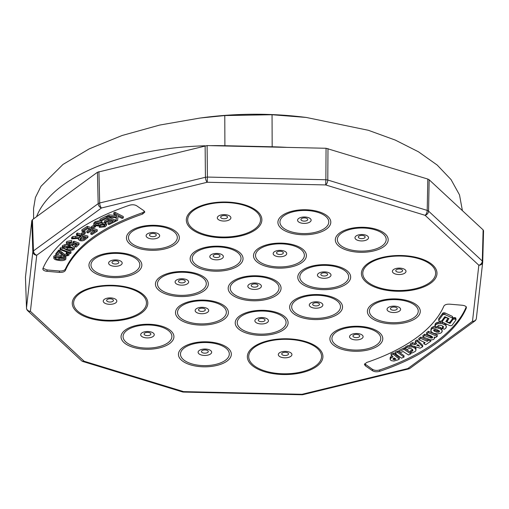 <?xml version="1.0" encoding="UTF-8"?>
<svg xmlns="http://www.w3.org/2000/svg" width="509" height="509" viewBox="0 0 509 509"><rect width="100%" height="100%" fill="white"/><g stroke="black" fill="none" stroke-linecap="round" stroke-linejoin="round"><path stroke-width="0.76" d="M53.801 256.192L53.808 257.567L55.895 256.491L61.035 256.67C64.42 257 65.998 257.91 65.769 259.393C64.096 260.653 61.684 260.952 58.529 260.29C55.144 259.953 53.572 259.049 53.808 257.567L53.801 256.192L56.009 255.098M57.422 254.99L61.843 255.423M65.496 256.644L65.973 257.433L65.769 259.393M60.068 249.607L60.546 249.073L70.967 252.954L70.496 253.488L60.068 249.607L60.062 248.233L60.539 247.698L62.702 248.5M66.329 249.855L70.961 251.58L70.967 252.954M67.945 243.105C67.379 243.881 67.875 244.466 69.44 244.861L73.15 244.345L73.461 243.754L73.118 243.137L73.939 242.57L79.048 244.441L76.223 247.05L74.931 246.738L77.196 244.644L74.543 243.652L74.161 244.804L68.823 245.573L66.679 244.53L66.316 242.411L66.832 241.463L71.731 240.522L71.737 241.896L71.126 242.602L67.945 243.105L67.665 243.639M68.123 242.965L69.434 243.487L73.143 242.971L73.15 244.345M73.118 243.137L73.111 241.756L73.932 241.196L79.041 243.067L79.048 244.441M74.931 246.738L74.925 245.357L76.134 244.244M81.446 233.249L84.074 231.404L85.34 231.805L85.347 233.186L82.725 235.024L81.453 234.624L81.446 233.249M81.879 231.207L87.351 227.688L97.27 231.131L91.97 234.541L90.799 234.134L95.126 231.347L92.091 230.291L88.038 232.899L86.874 232.498L90.926 229.89L87.548 228.719L83.05 231.614L81.879 231.207L81.873 229.833L87.344 226.314L91.397 227.714M92.994 228.274L97.264 229.756L97.27 231.131M90.799 234.134L90.793 232.759L93.739 230.863M86.874 232.498L86.867 231.124L89.533 229.406M91.397 228.064L94.324 226.327L95.52 226.779L92.587 228.509L91.397 228.064L91.391 226.683L94.031 225.124M93.815 224.564L95.202 223.006C97.13 221.886 99.331 221.689 101.819 222.414L100.903 223.006L96.354 223.432L95.298 224.533L95.915 225.182L98.186 225.201L102.239 223.985L105.42 224.189L106.496 225.296L105.121 226.804L99.28 227.326L100.222 226.728L103.989 226.378L105.007 225.385L104.466 224.787L103.321 224.622L98.638 225.964L94.979 225.786L93.815 224.564L93.809 223.19L95.196 221.625L100.088 220.626M101.399 220.893L101.813 221.033L101.819 222.414M95.826 223.769L98.18 223.826L100.827 222.98M101.043 222.917L105.414 222.815L106.496 223.922L106.496 225.296M99.28 227.326L99.274 225.945L99.707 225.672M100.216 225.353L104.39 224.762M55.805 255.06L58.694 251.446L59.617 251.694L64.777 255.849L67.595 255.174L66.145 253.692L66.844 253.03L69.109 254.564L68.753 255.397L64.191 256.536L59.311 252.617L57.167 255.302L55.805 255.06L55.805 253.686L58.694 250.065L59.61 250.32L64.77 254.475L67.589 253.794L67.792 254.704M66.145 253.692L66.475 251.993M69.071 252.96L69.109 254.564M62.219 247.698L62.594 246.96L64.923 246L69.994 246.451L74.409 248.678L74.04 249.416C72.081 250.581 69.612 250.752 66.634 249.919L62.219 247.698L62.213 246.324L62.588 245.586L64.923 244.625L66.743 244.594M72.233 245.662L74.403 247.298L74.409 248.678M76.49 235.075L77.349 234.407L87.904 237.448L85.028 239.675C83.851 240.776 82.127 241.101 79.843 240.63L78.297 239.383L78.793 238.39L71.635 238.829L72.717 237.996L79.659 237.55L81.179 236.424L76.49 235.075L76.484 233.695L77.343 233.033L81.453 234.216M83.171 234.713L87.898 236.074L87.904 237.448M71.635 238.829L71.629 237.455L72.711 236.621L80.18 235.82M99.993 220.582L106.445 217.432L115.32 221.498L109.072 224.552L108.023 224.075L113.132 221.58L110.408 220.333L105.63 222.668L104.587 222.191L109.371 219.856L106.349 218.469L101.043 221.065L99.993 220.582L99.993 219.207L106.438 216.051L107.456 216.522M108.595 217.044L115.314 220.123L115.32 221.498M108.023 224.075L108.016 222.7L111.675 220.912M104.587 222.191L104.587 220.817L107.914 219.188M115.982 221.141L116.402 217.737L107.456 216.942L109.041 216.242L116.504 216.993L116.656 215.657L113.761 214.174L113.755 212.8L114.958 212.272L123.312 216.548L123.318 217.922L122.122 218.45L117.973 216.331L117.611 220.429L115.982 221.141L116.23 217.725M107.456 216.942L107.456 215.568L109.041 214.868L116.504 215.581M144.581 211.42L142.596 212.698C101.915 226.931 76.172 245.726 65.362 269.083C64.49 270.502 62.499 271.138 59.388 270.998L47.025 269.942L43.017 268.275M113.761 214.174L114.964 213.653L114.958 212.272M114.964 213.653L123.318 217.922M109.041 216.242L109.041 214.868M116.504 216.993L116.497 215.612M106.445 217.432L106.438 216.051M77.349 234.407L77.343 233.033M72.717 237.996L72.711 236.621M79.659 237.55L79.652 236.176M62.594 246.96L62.588 245.586M64.923 246L64.923 244.625M69.994 246.451L69.987 245.771M58.694 251.446L58.694 250.065M59.617 251.694L59.61 250.32M64.777 255.849L64.77 254.475M66.844 253.03L66.838 252.127M95.202 223.006L95.196 221.625M95.915 225.182L95.908 223.807M98.186 225.201L98.18 223.826M102.239 223.985L102.233 222.605M105.42 224.189L105.414 222.815M100.222 226.728L100.216 225.506M103.989 226.378L103.982 225.003M94.324 226.327L94.324 225.417M95.52 226.779L95.514 225.971M87.351 227.688L87.344 226.314M81.453 234.624L84.074 232.778L84.074 231.404M84.074 232.778L85.347 233.186M66.323 243.786L66.832 241.463M66.832 242.838L71.737 241.896M69.44 244.861L69.434 243.487M73.939 242.57L73.932 241.196M60.546 249.073L60.539 247.698M55.895 256.491L55.888 255.117M61.035 256.67L61.029 255.289M82.388 236.774L79.779 239.179L80.727 239.943L83.826 239.364L85.881 237.779L82.388 236.774M63.72 247.202C63.657 248.246 64.84 248.933 67.29 249.251L72.908 249.162L72.8 248.271L69.345 247.126L63.72 247.202L63.542 247.584M67.29 249.251L67.283 247.877L72.902 247.788L72.908 249.162L72.8 248.271M54.991 257.745C55.169 258.788 56.512 259.405 59.012 259.59L64.579 259.202L64.261 258.324L60.552 257.369L54.889 258.038M83.826 239.364L83.826 237.989L84.577 237.404M80.727 239.943L80.721 238.568L83.826 237.989M80.295 238.403L80.721 238.568M64.128 246.929L67.283 247.877M59.012 259.59L59.012 258.216L64.064 258.216M55.494 257.363L59.012 258.216M47.032 271.316C43.946 270.915 42.578 269.961 42.941 268.453A216.02 102.271 -0.2 0 1 129.54 205.235C132.308 204.465 134.707 204.656 136.749 205.827L143.862 210.713L144.804 212.113L142.603 214.079A193.172 91.455 179.8 0 0 65.368 270.457C64.497 271.876 62.505 272.512 59.394 272.379L47.032 271.316L47.025 269.942M42.826 268.981L42.941 268.453M482.723 261.817L483.55 230.755L483.124 229.896L429.163 179.766L427.808 179.06L326.059 148.272L207.106 145.58L97.429 172.265L32.442 219.703L31.819 220.613L25.463 277.201M466.295 307.061L466.301 308.104A216.02 102.271 -0.2 0 1 379.701 371.322C376.934 372.092 374.529 371.894 372.493 370.73L365.379 365.844L364.438 364.45L366.639 362.484A193.172 91.455 179.8 0 0 443.873 306.1C444.751 304.687 446.743 304.045 449.848 304.185L462.21 305.241C465.29 305.642 466.651 306.596 466.301 308.104L466.409 307.576M466.295 306.73C456.293 331.423 423.291 355.511 379.695 369.948C376.927 370.717 374.529 370.52 372.486 369.356L364.654 363.763M393.61 358.221L394.819 358.228M434.094 329.628L436.398 330.704L439 330.634M394.5 358.33L394.507 359.704L395.945 359.195L394.475 357.929L392.929 358.737L392.986 359.246L394.507 359.704M395.614 358.909L395.614 359.36M392.98 358.699L392.986 359.246M393.724 358.279L393.731 359.653M416.75 345.325L419.702 346.273L417.921 344.695L416.75 345.325M433.719 329.927L433.719 330.723L436.398 332.084L438.777 332.154L439.528 331.143L437.276 329.73L435.838 329.406L433.878 329.705L433.719 330.723M434.724 330.093L434.724 331.467M436.398 330.704L436.398 332.084M437.702 330.914L437.708 332.288M438.771 330.78L438.777 332.154M439.49 331.104L439.49 331.69M391.084 355.174L393.101 356.828L390.282 358.622L390.46 360.022L391.446 360.677L393.921 361.053L397.974 359.869L399.304 359.138L393.311 354.309L391.084 355.174L391.084 353.8L393.311 352.928L393.311 354.309M397.548 352.419L395.079 353.488L401.493 358.171L404.019 357.083L397.548 352.419L397.548 351.038L395.073 352.113L395.079 353.488M403.968 349.339L398.891 351.802L400.316 352.775L403.064 351.471L408.523 354.977L410.846 353.889L403.968 349.339L403.961 347.959L398.891 350.427L398.891 351.802M415.268 351.439L415.955 350.421L415.408 348.5L412.589 346.973L407.734 347.132L404.973 348.811L406.806 349.677L409.096 348.442L411.488 348.767L412.856 350.027L412.016 351.433L410.604 351.948L411.819 353.081L415.268 351.439M415.325 342.239L416.68 343.55L414.88 344.708L412.5 344.008L410.279 345.248L420.116 348.181L422.699 346.724L417.132 341.234L415.325 342.239L415.319 340.865L417.125 339.853L417.132 341.234M427.197 341.323L420.784 338.421L418.831 339.726L425.168 342.678L423.768 343.772L425.702 344.733L430.83 341.151L428.839 340.235L427.197 341.323L427.191 339.942L420.784 337.041L420.784 338.421M434.425 338.67L434.171 337.066L435.647 337.537L437.231 336.366L428.413 332.676L426.606 334.012L431.301 336.074L432.319 336.805L432.669 337.442L432.332 337.925L430.538 337.963L424.71 335.596L422.909 336.933L430.614 339.897L433.108 339.694L434.425 338.67M434.177 333.452L437.645 333.904L440.495 333.242L441.697 332.39L442.162 330.462L440.272 328.763L437.002 327.815L432.427 328.49L431.327 329.348L430.856 331.149L432.478 332.746L434.177 333.452M446.374 327.115L446.253 326.084L445.439 325.079L442.289 323.692L440.38 323.425L438.764 323.457L436.137 324.379L434.775 326.384L437.078 326.905L438.523 325.334L440.807 325.27L443.129 326.275L443.517 326.988L443.256 327.745L442.346 328.407L444.319 329.278L445.929 328.095L446.253 326.084M456.045 319.849L455.04 319.009L453.099 319.245L450.001 323.457L445.827 321.548L447.805 318.519L446.826 317.724L445.801 317.686L444.898 317.94L442.219 321.561L442.385 322.095L449.784 325.601L450.879 325.722L451.947 325.467L456.045 319.849M452.596 318.507L452.386 318.036L444.841 314.505L443.746 314.447L442.836 314.708L438.72 320.358L438.847 320.88L439.642 321.243L441.647 320.994L444.802 316.7L448.989 318.583L447.137 321.364L447.844 322.312L449.014 322.401L449.969 322.133L452.603 318.57L452.38 316.394L452.386 318.036M392.509 356.345L392.515 357.121M392.064 355.976L391.033 356.51L391.039 357.884M391.033 356.51L390.276 357.248L390.282 358.622M390.276 357.248L390.085 359.322M393.311 352.928L399.304 357.757L399.304 359.138M397.548 351.038L404.012 355.702L404.019 357.083M405.934 349.263L410.846 352.514L410.846 353.889M404.967 348.627L403.961 347.959M415.408 348.5L415.401 347.125L415.987 348.092L415.987 349.467M414.231 346.425L414.237 347.641M415.401 347.125L414.6 346.54M412.583 345.935L412.589 346.973M410.979 345.458L410.979 346.718M410.623 345.35L409.3 345.388L409.306 346.763M409.3 345.388L407.728 345.751L407.734 347.132M407.728 345.751L406.15 346.489L406.157 347.863M406.15 346.489L404.967 347.437L404.973 348.811M412.793 349.925L412.793 350.701M412.551 349.549L412.01 350.058L412.016 351.433M412.01 350.058L410.604 350.574L410.604 351.948M415.828 342.722L414.873 343.333L412.494 342.633L412.5 344.008M414.873 343.333L414.88 344.708M412.494 342.633L410.273 343.874L410.279 345.248M417.125 339.853L422.693 345.35L422.699 346.724M428.839 339.414L428.839 340.235M428.317 339.204L427.191 339.942M420.784 337.041L418.824 338.351L418.831 339.726M424.067 342.163L423.768 343.772M430.83 339.904L430.83 341.151M434.584 337.193L434.584 337.9M428.413 332.676L428.406 331.302L437.231 334.992L437.231 336.366M428.406 331.302L426.599 332.638L426.606 334.012M432.326 336.812L432.332 337.925M432.077 336.627L431.626 336.761L431.632 338.135M431.626 336.761L430.531 336.589L430.538 337.963M430.531 336.589L424.71 334.216L424.71 335.596M424.71 334.216L422.903 335.558L422.909 336.933M442.162 330.462L442.264 331.346M442.156 329.081L441.494 328.178L441.5 329.552M441.494 328.178L440.266 327.389L440.272 328.763M440.266 327.389L438.669 326.791L438.675 328.165M436.996 326.893L437.002 327.815M438.669 326.791L437.326 326.504M435.469 326.543L435.475 327.751M435.01 326.434L433.827 326.587L433.833 327.968M433.827 326.587L432.427 327.115L432.427 328.49M432.427 327.115L431.32 327.974L431.327 329.348M431.32 327.974L430.799 330.271M446.247 324.704L445.432 323.705L445.439 325.079M445.432 323.705L444.153 322.935L444.16 324.309M444.147 322.929L442.283 322.318L442.289 323.692M442.283 322.318L440.374 322.051L440.38 323.425M440.374 322.051L438.758 322.082L438.764 323.457M438.758 322.082L437.346 322.401L437.352 323.775M437.346 322.401L436.137 322.999L436.137 324.379M436.137 322.999L435.201 323.921L435.208 325.302M435.201 323.921L434.775 326.384M443.256 326.504L443.256 327.745M443.199 326.409L442.34 327.032L442.346 328.407M455.784 319.308L455.784 317.928L456.051 319.767M455.784 317.928L455.04 317.635L455.04 319.009M455.04 317.635L454.003 317.591L454.003 318.965M454.003 317.591L453.093 317.87L453.099 319.245M450.001 322.089L450.001 323.457M453.093 317.87L452.603 318.539M447.137 320.772L446.52 320.492M447.805 318.049L447.805 318.519M445.801 317.145L445.801 317.686M444.891 316.738L444.898 317.94M442.213 320.218L442.219 321.561M452.38 316.394L444.834 312.857L444.841 314.505M444.834 312.857L443.74 312.8L443.746 314.447M443.74 312.8L442.83 313.06L442.836 314.708M442.83 313.06L438.713 318.71L438.72 320.358M448.143 318.201L447.131 319.716L447.137 321.364M452.59 316.859L452.603 318.57M287.14 147.387A201.08 95.196 179.8 0 0 272.169 146.783L224.895 145.714A181.56 85.951 179.8 0 0 210.605 145.657M205.152 145.778A181.56 85.951 179.8 0 0 36.559 216.7M33.588 218.864L33.556 208.563L35.414 197.492L41.032 186.249L62.963 164.458L89.26 148.857L122.135 135.489L159.743 125.055L199.967 118.037L224.787 115.562L272.054 114.741L306.214 117.439L368.351 130.285L395.27 140.077L418.493 151.809L437.199 165.056L451.038 179.588L459.5 194.871L462.401 210.643M306.214 117.439L302.95 117.051A193.274 91.499 179.8 0 0 205.095 117.388L199.967 118.043M80.18 237.194L80.18 236.138M75.771 237.964L75.765 236.59M61.843 253.597L61.837 252.222M142.596 212.698L142.603 214.079M65.362 269.083L65.368 270.457M59.388 270.998L59.394 272.379M108.169 301.78A3.404 1.61 179.8 0 0 112.877 301.29A3.404 1.61 179.8 0 0 111.885 299.063A3.404 1.61 179.8 0 0 107.17 299.546A3.404 1.61 179.8 0 0 106.845 301.004A3.404 1.61 179.8 0 0 108.169 301.78M145.619 335.374A3.41 1.616 179.8 0 0 150.333 334.89A3.41 1.616 179.8 0 0 149.334 332.663A3.41 1.616 179.8 0 0 144.62 333.147A3.41 1.616 179.8 0 0 144.295 334.604A3.41 1.616 179.8 0 0 145.619 335.374M203.015 352.909A3.41 1.616 179.8 0 0 207.736 352.425A3.41 1.616 179.8 0 0 206.737 350.198A3.41 1.616 179.8 0 0 202.022 350.682A3.41 1.616 179.8 0 0 201.691 352.139A3.41 1.616 179.8 0 0 203.015 352.909M283.271 355.263A3.404 1.61 179.8 0 0 287.979 354.779A3.404 1.61 179.8 0 0 286.981 352.552A3.404 1.61 179.8 0 0 282.272 353.036A3.404 1.61 179.8 0 0 281.948 354.493A3.404 1.61 179.8 0 0 283.271 355.263M354.48 337.372A3.41 1.616 179.8 0 0 359.195 336.882A3.41 1.616 179.8 0 0 358.196 334.655A3.41 1.616 179.8 0 0 353.481 335.138A3.41 1.616 179.8 0 0 353.157 336.595A3.41 1.616 179.8 0 0 354.48 337.372M391.968 310A3.41 1.616 179.8 0 0 396.683 309.517A3.41 1.616 179.8 0 0 395.684 307.29A3.41 1.616 179.8 0 0 390.969 307.773A3.41 1.616 179.8 0 0 390.645 309.23A3.41 1.616 179.8 0 0 391.968 310M397.338 271.991A3.404 1.61 179.8 0 0 402.053 271.507A3.404 1.61 179.8 0 0 401.054 269.28A3.404 1.61 179.8 0 0 396.346 269.764A3.404 1.61 179.8 0 0 396.015 271.221A3.404 1.61 179.8 0 0 397.338 271.991M359.888 238.397A3.41 1.616 179.8 0 0 364.603 237.913A3.41 1.616 179.8 0 0 363.604 235.68A3.41 1.616 179.8 0 0 358.89 236.17A3.41 1.616 179.8 0 0 358.565 237.627A3.41 1.616 179.8 0 0 359.888 238.397M302.486 220.861A3.41 1.616 179.8 0 0 307.201 220.378A3.41 1.616 179.8 0 0 306.202 218.151A3.41 1.616 179.8 0 0 301.487 218.635A3.41 1.616 179.8 0 0 301.163 220.092A3.41 1.616 179.8 0 0 302.486 220.861M222.236 218.507A3.404 1.61 179.8 0 0 226.95 218.017A3.404 1.61 179.8 0 0 225.951 215.791A3.404 1.61 179.8 0 0 221.243 216.274A3.404 1.61 179.8 0 0 220.912 217.731A3.404 1.61 179.8 0 0 222.236 218.507M151.027 236.405A3.41 1.616 179.8 0 0 155.741 235.922A3.41 1.616 179.8 0 0 154.742 233.688A3.41 1.616 179.8 0 0 150.028 234.172A3.41 1.616 179.8 0 0 149.703 235.629A3.41 1.616 179.8 0 0 151.027 236.405M113.532 263.77A3.41 1.616 179.8 0 0 118.253 263.287A3.41 1.616 179.8 0 0 117.255 261.06A3.41 1.616 179.8 0 0 112.54 261.543A3.41 1.616 179.8 0 0 112.209 263A3.41 1.616 179.8 0 0 113.532 263.77M180.014 282.641A3.41 1.616 179.8 0 0 184.729 282.158A3.41 1.616 179.8 0 0 183.73 279.931A3.41 1.616 179.8 0 0 179.015 280.414A3.41 1.616 179.8 0 0 178.691 281.871A3.41 1.616 179.8 0 0 180.014 282.641M200.069 311.184A3.41 1.616 179.8 0 0 204.783 310.7A3.41 1.616 179.8 0 0 203.785 308.467A3.41 1.616 179.8 0 0 199.07 308.957A3.41 1.616 179.8 0 0 198.745 310.414A3.41 1.616 179.8 0 0 200.069 311.184M259.794 321.427A3.41 1.616 179.8 0 0 264.508 320.944A3.41 1.616 179.8 0 0 263.509 318.717A3.41 1.616 179.8 0 0 258.795 319.2A3.41 1.616 179.8 0 0 258.47 320.657A3.41 1.616 179.8 0 0 259.794 321.427M314.218 305.661A3.41 1.616 179.8 0 0 318.933 305.177A3.41 1.616 179.8 0 0 317.934 302.95A3.41 1.616 179.8 0 0 313.22 303.434A3.41 1.616 179.8 0 0 312.895 304.891A3.41 1.616 179.8 0 0 314.218 305.661M252.75 286.885A3.41 1.616 179.8 0 0 257.465 286.402A3.41 1.616 179.8 0 0 256.472 284.175A3.41 1.616 179.8 0 0 251.751 284.658A3.41 1.616 179.8 0 0 251.427 286.115A3.41 1.616 179.8 0 0 252.75 286.885M322.356 275.757A3.41 1.616 179.8 0 0 327.071 275.274A3.41 1.616 179.8 0 0 326.078 273.04A3.41 1.616 179.8 0 0 321.357 273.53A3.41 1.616 179.8 0 0 321.033 274.987A3.41 1.616 179.8 0 0 322.356 275.757M278.079 254.233A3.41 1.616 179.8 0 0 282.794 253.749A3.41 1.616 179.8 0 0 281.801 251.516A3.41 1.616 179.8 0 0 277.087 252.006A3.41 1.616 179.8 0 0 276.756 253.463A3.41 1.616 179.8 0 0 278.079 254.233M214.734 257.299A3.41 1.616 179.8 0 0 219.449 256.81A3.41 1.616 179.8 0 0 218.45 254.583A3.41 1.616 179.8 0 0 213.735 255.066A3.41 1.616 179.8 0 0 213.411 256.523A3.41 1.616 179.8 0 0 214.734 257.299M106.317 303.816A6.802 3.219 179.8 0 0 115.721 302.849A6.802 3.219 179.8 0 0 113.736 298.401A6.802 3.219 179.8 0 0 105.751 298.618A6.802 3.219 179.8 0 0 103.677 302.276A6.802 3.219 179.8 0 0 106.317 303.816M143.78 337.41A6.776 3.207 179.8 0 0 153.158 336.443A6.776 3.207 179.8 0 0 151.173 332.008A6.776 3.207 179.8 0 0 143.22 332.224A6.776 3.207 179.8 0 0 141.152 335.87A6.776 3.207 179.8 0 0 143.78 337.41M201.182 354.938A6.776 3.207 179.8 0 0 210.554 353.978A6.776 3.207 179.8 0 0 208.575 349.543A6.776 3.207 179.8 0 0 200.622 349.759A6.776 3.207 179.8 0 0 198.555 353.405A6.776 3.207 179.8 0 0 201.182 354.938M281.42 357.305A6.802 3.219 179.8 0 0 290.824 356.338A6.802 3.219 179.8 0 0 288.838 351.891A6.802 3.219 179.8 0 0 280.853 352.101A6.802 3.219 179.8 0 0 278.779 355.766A6.802 3.219 179.8 0 0 281.42 357.305M352.642 339.401A6.776 3.207 179.8 0 0 362.02 338.434A6.776 3.207 179.8 0 0 360.035 334.006A6.776 3.207 179.8 0 0 352.082 334.216A6.776 3.207 179.8 0 0 350.014 337.868A6.776 3.207 179.8 0 0 352.642 339.401M390.136 312.03A6.776 3.207 179.8 0 0 399.508 311.069A6.776 3.207 179.8 0 0 397.523 306.634A6.776 3.207 179.8 0 0 389.57 306.851A6.776 3.207 179.8 0 0 387.502 310.496A6.776 3.207 179.8 0 0 390.136 312.03M395.493 274.033A6.802 3.219 179.8 0 0 404.897 273.066A6.802 3.219 179.8 0 0 402.912 268.618A6.802 3.219 179.8 0 0 394.927 268.835A6.802 3.219 179.8 0 0 392.853 272.493A6.802 3.219 179.8 0 0 395.493 274.033M358.05 240.426A6.776 3.207 179.8 0 0 367.428 239.465A6.776 3.207 179.8 0 0 365.443 235.031A6.776 3.207 179.8 0 0 357.49 235.247A6.776 3.207 179.8 0 0 355.422 238.893A6.776 3.207 179.8 0 0 358.05 240.426M300.654 222.891A6.776 3.207 179.8 0 0 310.026 221.93A6.776 3.207 179.8 0 0 308.04 217.496A6.776 3.207 179.8 0 0 300.087 217.712A6.776 3.207 179.8 0 0 298.019 221.358A6.776 3.207 179.8 0 0 300.654 222.891M220.391 220.543A6.802 3.219 179.8 0 0 229.794 219.576A6.802 3.219 179.8 0 0 227.809 215.129A6.802 3.219 179.8 0 0 219.824 215.345A6.802 3.219 179.8 0 0 217.75 219.004A6.802 3.219 179.8 0 0 220.391 220.543M149.188 238.435A6.776 3.207 179.8 0 0 158.566 237.468A6.776 3.207 179.8 0 0 156.581 233.039A6.776 3.207 179.8 0 0 148.628 233.256A6.776 3.207 179.8 0 0 146.56 236.901A6.776 3.207 179.8 0 0 149.188 238.435M111.7 265.8A6.776 3.207 179.8 0 0 121.072 264.839A6.776 3.207 179.8 0 0 119.093 260.404A6.776 3.207 179.8 0 0 111.14 260.621A6.776 3.207 179.8 0 0 109.072 264.266A6.776 3.207 179.8 0 0 111.7 265.8M178.175 284.671A6.776 3.207 179.8 0 0 187.554 283.71A6.776 3.207 179.8 0 0 185.569 279.276A6.776 3.207 179.8 0 0 177.616 279.492A6.776 3.207 179.8 0 0 175.548 283.138A6.776 3.207 179.8 0 0 178.175 284.671M198.23 313.213A6.776 3.207 179.8 0 0 207.602 312.252A6.776 3.207 179.8 0 0 205.623 307.818A6.776 3.207 179.8 0 0 197.67 308.034A6.776 3.207 179.8 0 0 195.602 311.68A6.776 3.207 179.8 0 0 198.23 313.213M257.961 323.457A6.776 3.207 179.8 0 0 267.333 322.496A6.776 3.207 179.8 0 0 265.348 318.061A6.776 3.207 179.8 0 0 257.395 318.278A6.776 3.207 179.8 0 0 255.327 321.923A6.776 3.207 179.8 0 0 257.961 323.457M312.386 307.69A6.776 3.207 179.8 0 0 321.758 306.73A6.776 3.207 179.8 0 0 319.773 302.295A6.776 3.207 179.8 0 0 311.82 302.511A6.776 3.207 179.8 0 0 309.752 306.157A6.776 3.207 179.8 0 0 312.386 307.69M250.918 288.915A6.776 3.207 179.8 0 0 260.29 287.954A6.776 3.207 179.8 0 0 258.311 283.519A6.776 3.207 179.8 0 0 250.358 283.736A6.776 3.207 179.8 0 0 248.284 287.381A6.776 3.207 179.8 0 0 250.918 288.915M320.524 277.787A6.776 3.207 179.8 0 0 329.896 276.826A6.776 3.207 179.8 0 0 327.917 272.391A6.776 3.207 179.8 0 0 319.964 272.608A6.776 3.207 179.8 0 0 317.89 276.253A6.776 3.207 179.8 0 0 320.524 277.787M276.247 256.262A6.776 3.207 179.8 0 0 285.619 255.302A6.776 3.207 179.8 0 0 283.64 250.867A6.776 3.207 179.8 0 0 275.687 251.083A6.776 3.207 179.8 0 0 273.619 254.729A6.776 3.207 179.8 0 0 276.247 256.262M212.896 259.329A6.776 3.207 179.8 0 0 222.274 258.362A6.776 3.207 179.8 0 0 220.289 253.934A6.776 3.207 179.8 0 0 212.336 254.144A6.776 3.207 179.8 0 0 210.268 257.796A6.776 3.207 179.8 0 0 212.896 259.329M25.456 276.947L26.5 307.894A3.907 3.436 -173.6 0 0 30.406 311.33A3.907 3.067 132.9 0 1 27.741 310.751L81.478 360.671A3.907 3.907 0 0 0 82.999 361.543L182.413 391.911A3.907 3.907 0 0 0 183.469 392.083L183.571 391.618A3.907 1.883 107 0 1 182.413 391.911M32.442 219.703L33.46 250.886L32.837 251.796L26.5 307.894M31.819 220.613L32.837 251.796A3.907 3.436 -173.6 0 0 36.743 255.232A3.907 2.882 -126.1 0 1 33.46 250.886L98.18 203.638L97.429 172.265M98.931 171.622L99.681 202.996L98.18 203.638A3.907 2.882 -126.1 0 0 101.463 207.99A3.907 1.552 -103.7 0 1 99.681 202.996L205.432 177.272L205.127 145.784M207.106 145.58L207.411 177.068L205.432 177.272A3.907 1.552 -103.7 0 0 207.214 182.26L207.411 177.068L325.868 179.747L326.059 148.272M327.981 148.564L327.79 180.033L325.868 179.747L325.671 184.939A3.907 1.883 -73 0 0 327.79 180.033L427.21 210.402L427.808 179.06M429.163 179.766L428.559 211.114L427.21 210.402A3.907 1.883 -73 0 1 425.091 215.307A3.907 3.067 -47.1 0 0 428.559 211.114L482.303 261.034L483.124 229.896M482.64 261.492L482.303 261.034A3.907 3.067 -47.1 0 1 478.835 265.227A3.907 3.436 6.4 0 0 482.697 262.23A3.907 3.436 6.4 0 0 482.717 261.97L482.64 261.492L482.717 261.97M90.157 317.578A36.432 17.249 179.8 0 0 140.567 312.392A36.432 17.249 179.8 0 0 129.91 288.558A36.432 17.249 179.8 0 0 81.777 292.255A36.432 17.249 179.8 0 0 84.176 315.287A36.432 17.249 179.8 0 0 90.157 317.578M134.16 346.26A24.419 11.561 179.8 0 0 167.951 342.786A24.419 11.561 179.8 0 0 160.806 326.81A24.419 11.561 179.8 0 0 132.136 327.586A24.419 11.561 179.8 0 0 124.68 340.731A24.419 11.561 179.8 0 0 134.16 346.26M191.562 363.795A24.419 11.561 179.8 0 0 225.353 360.321A24.419 11.561 179.8 0 0 218.208 344.345A24.419 11.561 179.8 0 0 189.539 345.121A24.419 11.561 179.8 0 0 182.076 358.26A24.419 11.561 179.8 0 0 191.562 363.795M265.259 371.061A36.432 17.249 179.8 0 0 315.663 365.882A36.432 17.249 179.8 0 0 305.006 342.048A36.432 17.249 179.8 0 0 256.88 345.745A36.432 17.249 179.8 0 0 259.278 368.771A36.432 17.249 179.8 0 0 265.259 371.061M343.021 348.251A24.419 11.561 179.8 0 0 376.813 344.778A24.419 11.561 179.8 0 0 369.668 328.801A24.419 11.561 179.8 0 0 340.998 329.577A24.419 11.561 179.8 0 0 333.541 342.722A24.419 11.561 179.8 0 0 343.021 348.251M380.516 320.886A24.419 11.561 179.8 0 0 414.301 317.412A24.419 11.561 179.8 0 0 407.155 301.436A24.419 11.561 179.8 0 0 378.486 302.212A24.419 11.561 179.8 0 0 371.029 315.351A24.419 11.561 179.8 0 0 380.516 320.886M379.332 287.789A36.432 17.249 179.8 0 0 429.736 282.61A36.432 17.249 179.8 0 0 419.079 258.776A36.432 17.249 179.8 0 0 370.953 262.472A36.432 17.249 179.8 0 0 373.351 285.498A36.432 17.249 179.8 0 0 379.332 287.789M348.43 249.283A24.419 11.561 179.8 0 0 382.221 245.809A24.419 11.561 179.8 0 0 375.076 229.833A24.419 11.561 179.8 0 0 346.406 230.602A24.419 11.561 179.8 0 0 338.949 243.747A24.419 11.561 179.8 0 0 348.43 249.283M291.033 231.748A24.419 11.561 179.8 0 0 324.818 228.274A24.419 11.561 179.8 0 0 317.673 212.298A24.419 11.561 179.8 0 0 289.004 213.074A24.419 11.561 179.8 0 0 281.547 226.212A24.419 11.561 179.8 0 0 291.033 231.748M204.23 234.305A36.432 17.249 179.8 0 0 254.634 229.12A36.432 17.249 179.8 0 0 243.976 205.286A36.432 17.249 179.8 0 0 195.85 208.983A36.432 17.249 179.8 0 0 198.249 232.015A36.432 17.249 179.8 0 0 204.23 234.305M139.568 247.285A24.419 11.561 179.8 0 0 173.359 243.811A24.419 11.561 179.8 0 0 166.214 227.835A24.419 11.561 179.8 0 0 137.545 228.611A24.419 11.561 179.8 0 0 130.088 241.756A24.419 11.561 179.8 0 0 139.568 247.285M102.08 274.656A24.419 11.561 179.8 0 0 135.871 271.182A24.419 11.561 179.8 0 0 128.726 255.206A24.419 11.561 179.8 0 0 100.057 255.976A24.419 11.561 179.8 0 0 92.593 269.121A24.419 11.561 179.8 0 0 102.08 274.656M168.555 293.528A24.419 11.561 179.8 0 0 202.347 290.054A24.419 11.561 179.8 0 0 195.202 274.077A24.419 11.561 179.8 0 0 166.532 274.854A24.419 11.561 179.8 0 0 159.075 287.992A24.419 11.561 179.8 0 0 168.555 293.528M188.61 322.07A24.419 11.561 179.8 0 0 222.401 318.596A24.419 11.561 179.8 0 0 215.256 302.62A24.419 11.561 179.8 0 0 186.587 303.389A24.419 11.561 179.8 0 0 179.13 316.534A24.419 11.561 179.8 0 0 188.61 322.07M248.341 332.313A24.419 11.561 179.8 0 0 282.126 328.839A24.419 11.561 179.8 0 0 274.981 312.863A24.419 11.561 179.8 0 0 246.311 313.639A24.419 11.561 179.8 0 0 238.855 326.778A24.419 11.561 179.8 0 0 248.341 332.313M302.766 316.547A24.419 11.561 179.8 0 0 336.551 313.073A24.419 11.561 179.8 0 0 329.406 297.097A24.419 11.561 179.8 0 0 300.736 297.873A24.419 11.561 179.8 0 0 293.279 311.012A24.419 11.561 179.8 0 0 302.766 316.547M241.298 297.771A24.419 11.561 179.8 0 0 275.083 294.297A24.419 11.561 179.8 0 0 267.944 278.321A24.419 11.561 179.8 0 0 239.275 279.097A24.419 11.561 179.8 0 0 231.811 292.236A24.419 11.561 179.8 0 0 241.298 297.771M310.904 286.643A24.419 11.561 179.8 0 0 344.688 283.169A24.419 11.561 179.8 0 0 337.55 267.193A24.419 11.561 179.8 0 0 308.88 267.963A24.419 11.561 179.8 0 0 301.417 281.108A24.419 11.561 179.8 0 0 310.904 286.643M266.627 265.119A24.419 11.561 179.8 0 0 300.418 261.645A24.419 11.561 179.8 0 0 293.273 245.669A24.419 11.561 179.8 0 0 264.604 246.439A24.419 11.561 179.8 0 0 257.14 259.584A24.419 11.561 179.8 0 0 266.627 265.119M203.276 268.179A24.419 11.561 179.8 0 0 237.067 264.705A24.419 11.561 179.8 0 0 229.922 248.729A24.419 11.561 179.8 0 0 201.252 249.505A24.419 11.561 179.8 0 0 193.795 262.65A24.419 11.561 179.8 0 0 203.276 268.179M410.069 368.281A3.907 3.907 0 0 1 408.689 368.923A3.907 1.552 76.3 0 1 407.779 368.567A3.907 2.882 53.9 0 0 410.069 368.281L474.789 321.039A3.907 2.882 53.9 0 1 472.498 321.325L478.835 265.227L425.091 215.307L325.671 184.939L207.214 182.26L101.463 207.99L36.743 255.232L30.406 311.33L84.15 361.25L183.571 391.618L302.028 394.297L407.779 368.567L472.498 321.325A3.907 3.436 6.4 0 0 476.367 318.322A3.907 3.907 0 0 1 474.789 321.039A3.907 2.882 53.9 0 0 475.183 320.664M301.926 394.761L302.028 394.297A3.907 1.552 76.3 0 0 302.938 394.653A3.907 3.907 0 0 1 301.926 394.761L183.469 392.083M81.478 360.671A3.907 3.067 132.9 0 0 84.15 361.25A3.907 1.883 107 0 1 82.999 361.543M89.419 318.22A37.787 17.891 179.8 0 0 141.699 312.844A37.787 17.891 179.8 0 0 130.648 288.126A37.787 17.891 179.8 0 0 80.727 291.962A37.787 17.891 179.8 0 0 83.215 315.847A37.787 17.891 179.8 0 0 89.419 318.22M133.059 347.297A26.436 12.515 179.8 0 0 169.643 343.537A26.436 12.515 179.8 0 0 161.907 326.237A26.436 12.515 179.8 0 0 130.87 327.077A26.436 12.515 179.8 0 0 122.79 341.31A26.436 12.515 179.8 0 0 133.059 347.297M190.461 364.832A26.436 12.515 179.8 0 0 227.046 361.072A26.436 12.515 179.8 0 0 219.309 343.772A26.436 12.515 179.8 0 0 188.273 344.612A26.436 12.515 179.8 0 0 180.192 358.845A26.436 12.515 179.8 0 0 190.461 364.832M264.521 371.704A37.787 17.891 179.8 0 0 316.802 366.334A37.787 17.891 179.8 0 0 305.75 341.609A37.787 17.891 179.8 0 0 255.83 345.446A37.787 17.891 179.8 0 0 258.317 369.33A37.787 17.891 179.8 0 0 264.521 371.704M341.921 349.289A26.436 12.515 179.8 0 0 378.505 345.528A26.436 12.515 179.8 0 0 370.768 328.235A26.436 12.515 179.8 0 0 339.732 329.069A26.436 12.515 179.8 0 0 331.652 343.301A26.436 12.515 179.8 0 0 341.921 349.289M379.415 321.923A26.436 12.515 179.8 0 0 415.993 318.163A26.436 12.515 179.8 0 0 408.263 300.864A26.436 12.515 179.8 0 0 377.22 301.703A26.436 12.515 179.8 0 0 369.146 315.936A26.436 12.515 179.8 0 0 379.415 321.923M378.594 288.431A37.787 17.891 179.8 0 0 430.875 283.061A37.787 17.891 179.8 0 0 419.823 258.337A37.787 17.891 179.8 0 0 369.903 262.173A37.787 17.891 179.8 0 0 372.384 286.058A37.787 17.891 179.8 0 0 378.594 288.431M347.329 250.32A26.436 12.515 179.8 0 0 383.913 246.56A26.436 12.515 179.8 0 0 376.176 229.26A26.436 12.515 179.8 0 0 345.14 230.1A26.436 12.515 179.8 0 0 337.06 244.326A26.436 12.515 179.8 0 0 347.329 250.32M289.933 232.785A26.436 12.515 179.8 0 0 326.511 229.025A26.436 12.515 179.8 0 0 318.78 211.725A26.436 12.515 179.8 0 0 287.738 212.565A26.436 12.515 179.8 0 0 279.664 226.798A26.436 12.515 179.8 0 0 289.933 232.785M203.492 234.948A37.787 17.891 179.8 0 0 255.772 229.572A37.787 17.891 179.8 0 0 244.721 204.853A37.787 17.891 179.8 0 0 194.801 208.69A37.787 17.891 179.8 0 0 197.282 232.575A37.787 17.891 179.8 0 0 203.492 234.948M138.467 248.328A26.436 12.515 179.8 0 0 175.051 244.562A26.436 12.515 179.8 0 0 167.315 227.268A26.436 12.515 179.8 0 0 136.278 228.108A26.436 12.515 179.8 0 0 128.198 242.335A26.436 12.515 179.8 0 0 138.467 248.328M100.979 275.693A26.436 12.515 179.8 0 0 137.564 271.933A26.436 12.515 179.8 0 0 129.827 254.634A26.436 12.515 179.8 0 0 98.791 255.473A26.436 12.515 179.8 0 0 90.71 269.706A26.436 12.515 179.8 0 0 100.979 275.693M167.455 294.565A26.436 12.515 179.8 0 0 204.039 290.804A26.436 12.515 179.8 0 0 196.302 273.505A26.436 12.515 179.8 0 0 165.266 274.345A26.436 12.515 179.8 0 0 157.186 288.578A26.436 12.515 179.8 0 0 167.455 294.565M187.509 323.107A26.436 12.515 179.8 0 0 224.094 319.347A26.436 12.515 179.8 0 0 216.357 302.047A26.436 12.515 179.8 0 0 185.321 302.887A26.436 12.515 179.8 0 0 177.24 317.113A26.436 12.515 179.8 0 0 187.509 323.107M247.24 333.35A26.436 12.515 179.8 0 0 283.818 329.59A26.436 12.515 179.8 0 0 276.088 312.291A26.436 12.515 179.8 0 0 245.045 313.13A26.436 12.515 179.8 0 0 236.971 327.363A26.436 12.515 179.8 0 0 247.24 333.35M301.665 317.584A26.436 12.515 179.8 0 0 338.243 313.824A26.436 12.515 179.8 0 0 330.513 296.524A26.436 12.515 179.8 0 0 299.47 297.364A26.436 12.515 179.8 0 0 291.396 311.597A26.436 12.515 179.8 0 0 301.665 317.584M240.197 298.808A26.436 12.515 179.8 0 0 276.775 295.048A26.436 12.515 179.8 0 0 269.045 277.749A26.436 12.515 179.8 0 0 238.002 278.588A26.436 12.515 179.8 0 0 229.928 292.821A26.436 12.515 179.8 0 0 240.197 298.808M309.803 287.68A26.436 12.515 179.8 0 0 346.381 283.92A26.436 12.515 179.8 0 0 338.65 266.621A26.436 12.515 179.8 0 0 307.608 267.46A26.436 12.515 179.8 0 0 299.534 281.687A26.436 12.515 179.8 0 0 309.803 287.68M265.526 266.156A26.436 12.515 179.8 0 0 302.111 262.396A26.436 12.515 179.8 0 0 294.374 245.096A26.436 12.515 179.8 0 0 263.331 245.936A26.436 12.515 179.8 0 0 255.257 260.163A26.436 12.515 179.8 0 0 265.526 266.156M202.175 269.216A26.436 12.515 179.8 0 0 238.759 265.456A26.436 12.515 179.8 0 0 231.022 248.163A26.436 12.515 179.8 0 0 199.986 248.996A26.436 12.515 179.8 0 0 191.906 263.229A26.436 12.515 179.8 0 0 202.175 269.216M379.695 369.948L379.701 371.322M372.486 369.356L372.493 370.73M365.373 364.463L365.379 365.844M224.895 145.714L224.787 115.562M272.169 146.783L272.054 114.741M78.291 238.008L78.297 239.383M25.45 277.074L26.493 308.021A3.907 3.907 0 0 0 27.741 310.751M483.55 230.755L482.723 261.893A3.907 3.907 0 0 1 482.697 262.23L476.367 318.322M408.689 368.923L302.938 394.653"/></g></svg>
